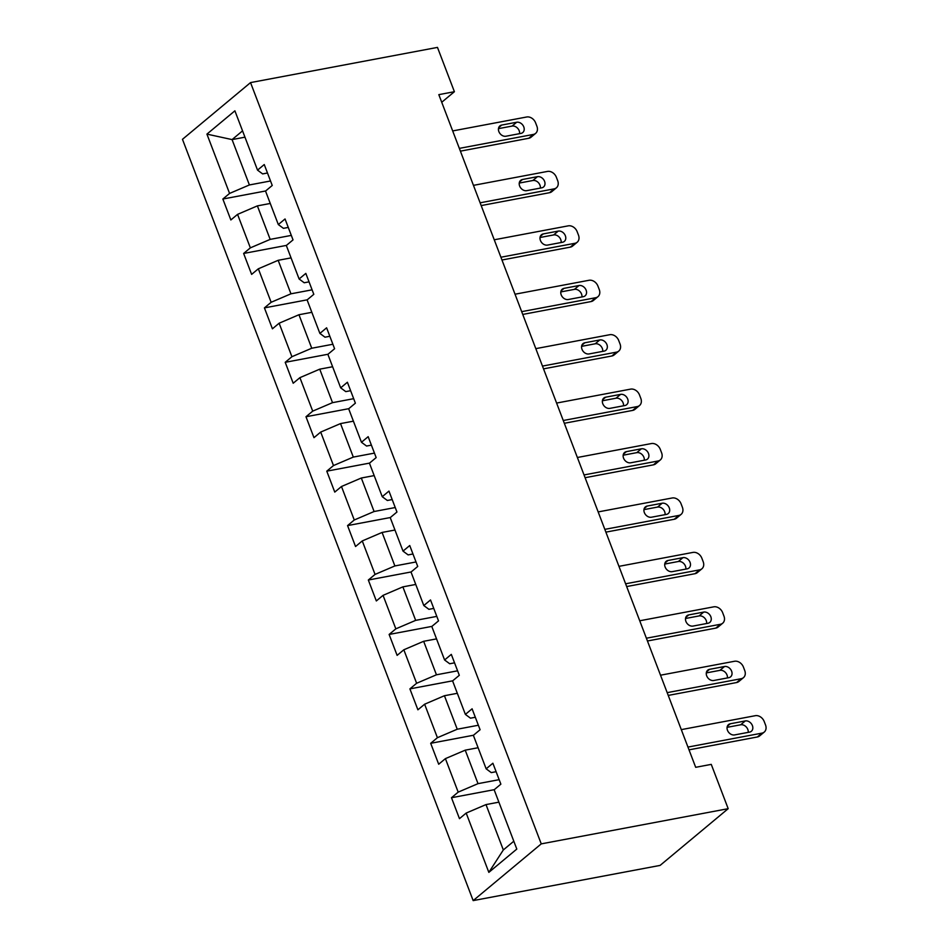 <?xml version="1.0" encoding="UTF-8"?>
<svg xmlns="http://www.w3.org/2000/svg" width="948" height="948" viewBox="0 0 948 948"><rect width="100%" height="100%" fill="white"/><g stroke="black" fill="none" stroke-linecap="round" stroke-linejoin="round"><path stroke-width="1.42" d="M541.249 843.874L728.183 808.68L660.104 865.405L473.171 900.6L182.466 139.32L250.545 82.595L541.249 843.874L473.171 900.6M206.925 134.118L229.57 193.428L222.851 199.021L230.85 219.96L237.569 214.367L250.355 247.855L243.636 253.46L251.635 274.387L258.342 268.794L271.14 302.282L264.421 307.887L272.42 328.814L279.127 323.221L291.925 356.709L285.206 362.314L293.193 383.241L299.912 377.648L312.71 411.136L305.991 416.741L313.978 437.668L320.697 432.075L333.483 465.563L326.776 471.168L334.762 492.095L341.481 486.502L354.268 519.99L347.561 525.595L355.547 546.522L362.266 540.929L375.053 574.417L368.334 580.022L376.332 600.949L383.051 595.356L395.837 628.844L389.118 634.449L397.117 655.376L403.836 649.783L416.622 683.271L409.903 688.876L417.902 709.803L424.621 704.21L437.407 737.698L430.688 743.303L438.687 764.23L445.406 758.637L458.192 792.125L451.473 797.73L459.472 818.657L466.179 813.064L488.836 872.373L516.802 849.076L494.157 789.767L500.864 784.162L492.877 763.235L486.158 768.828L473.372 735.34L480.091 729.735L472.092 708.808L465.373 714.401L452.587 680.901L459.306 675.308L451.307 654.381L444.588 659.974L431.802 626.474L438.521 620.881L430.522 599.954L423.803 605.547L411.017 572.047L417.736 566.454L409.737 545.527L403.019 551.12L390.232 517.62L396.951 512.027L388.953 491.1L382.245 496.693L369.447 463.193L376.166 457.6L368.168 436.673L361.461 442.266L348.663 408.766L355.382 403.173L347.395 382.245L340.676 387.839L327.878 354.339L334.597 348.746L326.61 327.818L319.891 333.412L307.105 299.912L313.812 294.318L305.825 273.391L299.106 278.985L286.32 245.485L293.027 239.891L285.04 218.964L278.321 224.558L265.535 191.058L272.242 185.464L264.255 164.537L257.536 170.13L234.891 110.821L206.925 134.118L232.07 139.593L249.395 184.955L270.536 180.973M441.732 102.266L454.4 91.707L438.817 94.646L695.69 767.311L711.261 764.372L728.183 808.68M486.158 768.828L491.265 772.608L496.112 771.696M499.158 779.671L478.017 783.652L465.219 750.164L478.1 747.735M458.192 792.125L478.017 783.652M445.406 758.637L465.219 750.164M465.373 714.401L470.481 718.181L475.327 717.269M478.373 725.244L457.232 729.225L444.434 695.725L457.315 693.308M437.407 737.698L457.232 729.225M424.621 704.21L444.434 695.725M444.588 659.974L449.696 663.754L454.542 662.842M457.588 670.817L436.447 674.798L423.649 641.298L436.542 638.881M416.622 683.271L436.447 674.798M403.836 649.783L423.649 641.298M423.803 605.547L428.911 609.327L433.757 608.415M436.803 616.39L415.662 620.371L402.876 586.871L415.757 584.454M395.837 628.844L415.662 620.371M383.051 595.356L402.876 586.871M403.019 551.12L408.126 554.9L412.973 553.988M416.018 561.963L394.878 565.944L382.091 532.444L394.972 530.027M375.053 574.417L394.878 565.944M362.266 540.929L382.091 532.444M382.245 496.693L387.341 500.473L392.188 499.56M395.233 507.536L374.093 511.517L361.306 478.017L374.187 475.6M354.268 519.99L374.093 511.517M341.481 486.502L361.306 478.017M361.461 442.266L366.556 446.046L371.403 445.133M374.448 453.108L353.308 457.09L340.522 423.59L353.403 421.173M333.483 465.563L353.308 457.09M320.697 432.075L340.522 423.59M340.676 387.839L345.771 391.619L350.618 390.706M353.663 398.681L332.523 402.663L319.737 369.163L332.618 366.746M312.71 411.136L332.523 402.663M299.912 377.648L319.737 369.163M319.891 333.412L324.986 337.192L329.845 336.279M332.878 344.254L311.738 348.236L298.952 314.736L311.833 312.319M291.925 356.709L311.738 348.236M279.127 323.221L298.952 314.736M299.106 278.985L304.201 282.765L309.06 281.852M312.093 289.827L290.953 293.809L278.167 260.309L291.048 257.892M271.14 302.282L290.953 293.809M258.342 268.794L278.167 260.309M278.321 224.558L283.428 228.338L288.275 227.425M291.32 235.4L270.18 239.382L257.382 205.882L270.263 203.464M250.355 247.855L270.18 239.382M237.569 214.367L257.382 205.882M257.536 170.13L262.643 173.911L267.49 172.998M244.951 137.176L232.07 139.593L242.546 130.871M229.57 193.428L249.395 184.955M454.4 91.707L437.478 47.4L250.545 82.595M498.885 802.162L486.004 804.591L503.329 849.941L513.804 841.22M488.836 872.373L503.329 849.941M466.179 813.064L486.004 804.591M222.851 199.021L265.641 190.975M243.636 253.46L286.426 245.402M264.421 307.887L307.211 299.829M285.206 362.314L327.996 354.256M305.991 416.741L348.769 408.683M326.776 471.168L369.554 463.11M347.561 525.595L390.339 517.537M368.334 580.022L411.124 571.964M389.118 634.449L431.909 626.391M409.903 688.876L452.694 680.818M430.688 743.303L473.479 735.245M451.473 797.73L494.264 789.672M452.682 130.931L526.685 116.995A7.714 6.043 50.2 0 1 535.584 122.802L536.912 126.285A7.714 6.043 50.2 0 1 535.62 133.384A7.714 6.043 50.2 0 1 533.345 134.438L459.342 148.374M460.396 151.147L528.747 138.278L533.345 134.438M516.672 122.245A6.174 4.835 -129.8 0 1 523.237 125.764A6.174 4.835 -129.8 0 1 522.751 132.566A6.174 4.835 -129.8 0 1 520.926 133.407L505.971 136.228A6.174 4.835 -129.8 0 1 499.406 132.708A6.174 4.835 -129.8 0 1 499.892 125.906A6.174 4.835 -129.8 0 1 501.717 125.065L516.672 122.245L512.062 126.084A6.174 4.835 -129.8 0 1 517.466 128.075A6.174 4.835 -129.8 0 1 519.575 133.668M498.47 128.644L512.062 126.084M535.62 133.384L531.022 137.223A7.714 6.043 -129.8 0 1 528.747 138.278M473.455 185.358L547.47 171.422A7.714 6.043 50.2 0 1 556.358 177.229L557.697 180.713A7.714 6.043 50.2 0 1 556.405 187.811A7.714 6.043 50.2 0 1 554.13 188.865L480.126 202.801M481.181 205.574L549.532 192.705L554.13 188.865M537.445 176.672A6.174 4.835 -129.8 0 1 544.022 180.191A6.174 4.835 -129.8 0 1 543.536 186.993A6.174 4.835 -129.8 0 1 541.711 187.834L526.756 190.655A6.174 4.835 -129.8 0 1 520.179 187.135A6.174 4.835 -129.8 0 1 520.677 180.333A6.174 4.835 -129.8 0 1 522.49 179.492L537.445 176.672L532.847 180.511A6.174 4.835 -129.8 0 1 538.239 182.502A6.174 4.835 -129.8 0 1 540.36 188.095M519.243 183.071L532.847 180.511M556.405 187.811L551.795 191.65A7.714 6.043 -129.8 0 1 549.532 192.705M494.24 239.785L568.255 225.849A7.714 6.043 50.2 0 1 577.142 231.656L578.481 235.14A7.714 6.043 50.2 0 1 577.19 242.238A7.714 6.043 50.2 0 1 574.915 243.292L500.911 257.228M501.966 260.001L570.317 247.132L574.915 243.292M558.23 231.099A6.174 4.835 -129.8 0 1 564.807 234.618A6.174 4.835 -129.8 0 1 564.321 241.42A6.174 4.835 -129.8 0 1 562.496 242.261L547.541 245.082A6.174 4.835 -129.8 0 1 540.964 241.562A6.174 4.835 -129.8 0 1 541.462 234.76A6.174 4.835 -129.8 0 1 543.275 233.919L558.23 231.099L553.632 234.938A6.174 4.835 -129.8 0 1 559.024 236.929A6.174 4.835 -129.8 0 1 561.145 242.522M540.028 237.498L553.632 234.938M577.19 242.238L572.58 246.077A7.714 6.043 -129.8 0 1 570.317 247.132M515.025 294.212L589.04 280.276A7.714 6.043 50.2 0 1 597.927 286.083L599.266 289.567A7.714 6.043 50.2 0 1 597.963 296.665A7.714 6.043 50.2 0 1 595.7 297.719L521.684 311.655M522.751 314.428L591.102 301.559L595.7 297.719M579.015 285.526A6.174 4.835 -129.8 0 1 585.591 289.057A6.174 4.835 -129.8 0 1 585.094 295.847A6.174 4.835 -129.8 0 1 583.281 296.688L568.326 299.509A6.174 4.835 -129.8 0 1 561.749 295.989A6.174 4.835 -129.8 0 1 562.247 289.187A6.174 4.835 -129.8 0 1 564.06 288.346L579.015 285.526L574.417 289.365A6.174 4.835 -129.8 0 1 579.809 291.356A6.174 4.835 -129.8 0 1 581.93 296.949M560.813 291.925L574.417 289.365M597.963 296.665L593.365 300.504A7.714 6.043 -129.8 0 1 591.102 301.559M535.81 348.639L609.813 334.703A7.714 6.043 50.2 0 1 618.712 340.51L620.051 343.994A7.714 6.043 50.2 0 1 618.748 351.092A7.714 6.043 50.2 0 1 616.484 352.146L542.469 366.082M543.536 368.855L611.875 355.986L616.484 352.146M599.8 339.953A6.174 4.835 -129.8 0 1 606.376 343.484A6.174 4.835 -129.8 0 1 605.879 350.274A6.174 4.835 -129.8 0 1 604.066 351.116L589.111 353.936A6.174 4.835 -129.8 0 1 582.534 350.416A6.174 4.835 -129.8 0 1 583.032 343.614A6.174 4.835 -129.8 0 1 584.845 342.773L599.8 339.953L595.202 343.792A6.174 4.835 -129.8 0 1 600.594 345.783A6.174 4.835 -129.8 0 1 602.715 351.376M581.598 346.352L595.202 343.792M618.748 351.092L614.15 354.931A7.714 6.043 -129.8 0 1 611.875 355.986M556.595 403.066L630.598 389.13A7.714 6.043 50.2 0 1 639.497 394.937L640.824 398.421A7.714 6.043 50.2 0 1 639.533 405.519A7.714 6.043 50.2 0 1 637.269 406.574L563.254 420.509M564.309 423.282L632.66 410.413L637.269 406.574M620.585 394.38A6.174 4.835 -129.8 0 1 627.161 397.911A6.174 4.835 -129.8 0 1 626.664 404.701A6.174 4.835 -129.8 0 1 624.851 405.543L609.896 408.363A6.174 4.835 -129.8 0 1 603.319 404.843A6.174 4.835 -129.8 0 1 603.817 398.041A6.174 4.835 -129.8 0 1 605.63 397.2L620.585 394.38L615.987 398.219A6.174 4.835 -129.8 0 1 621.378 400.21A6.174 4.835 -129.8 0 1 623.5 405.803M602.383 400.779L615.987 398.219M639.533 405.519L634.935 409.358A7.714 6.043 -129.8 0 1 632.66 410.413M577.379 457.493L651.383 443.557A7.714 6.043 50.2 0 1 660.282 449.364L661.609 452.848A7.714 6.043 50.2 0 1 660.318 459.946A7.714 6.043 50.2 0 1 658.042 461.001L584.039 474.936M585.094 477.709L653.445 464.84L658.042 461.001M641.369 448.807A6.174 4.835 -129.8 0 1 647.946 452.338A6.174 4.835 -129.8 0 1 647.448 459.128A6.174 4.835 -129.8 0 1 645.635 459.97L630.681 462.79A6.174 4.835 -129.8 0 1 624.104 459.27A6.174 4.835 -129.8 0 1 624.602 452.469A6.174 4.835 -129.8 0 1 626.415 451.627L641.369 448.807L636.772 452.646A6.174 4.835 -129.8 0 1 642.163 454.637A6.174 4.835 -129.8 0 1 644.285 460.23M623.168 455.206L636.772 452.646M660.318 459.946L655.72 463.785A7.714 6.043 -129.8 0 1 653.445 464.84M598.164 511.92L672.168 497.984A7.714 6.043 50.2 0 1 681.067 503.791L682.394 507.275A7.714 6.043 50.2 0 1 681.102 514.373A7.714 6.043 50.2 0 1 678.827 515.428L604.824 529.363M605.879 532.136L674.229 519.267L678.827 515.428M662.154 503.234A6.174 4.835 -129.8 0 1 668.731 506.765A6.174 4.835 -129.8 0 1 668.233 513.555A6.174 4.835 -129.8 0 1 666.42 514.409L651.466 517.217A6.174 4.835 -129.8 0 1 644.889 513.697A6.174 4.835 -129.8 0 1 645.387 506.896A6.174 4.835 -129.8 0 1 647.2 506.054L662.154 503.234L657.557 507.073A6.174 4.835 -129.8 0 1 662.948 509.064A6.174 4.835 -129.8 0 1 665.069 514.657M643.953 509.633L657.557 507.073M681.102 514.373L676.505 518.212A7.714 6.043 -129.8 0 1 674.229 519.267M618.949 566.347L692.952 552.411A7.714 6.043 50.2 0 1 701.852 558.218L703.179 561.702A7.714 6.043 50.2 0 1 701.887 568.8A7.714 6.043 50.2 0 1 699.612 569.855L625.609 583.79M626.664 586.563L695.014 573.694L699.612 569.855M682.939 557.661A6.174 4.835 -129.8 0 1 689.516 561.192A6.174 4.835 -129.8 0 1 689.018 567.982A6.174 4.835 -129.8 0 1 687.205 568.836L672.25 571.644A6.174 4.835 -129.8 0 1 665.674 568.125A6.174 4.835 -129.8 0 1 666.16 561.323A6.174 4.835 -129.8 0 1 667.985 560.481L682.939 557.661L678.341 561.5A6.174 4.835 -129.8 0 1 683.733 563.491A6.174 4.835 -129.8 0 1 685.842 569.084M664.738 564.06L678.341 561.5M701.887 568.8L697.29 572.639A7.714 6.043 -129.8 0 1 695.014 573.694M639.734 620.774L713.737 606.839A7.714 6.043 50.2 0 1 722.637 612.645L723.964 616.129A7.714 6.043 50.2 0 1 722.672 623.227A7.714 6.043 50.2 0 1 720.397 624.282L646.394 638.217M647.448 640.99L715.799 628.121L720.397 624.282M703.724 612.088A6.174 4.835 -129.8 0 1 710.301 615.619A6.174 4.835 -129.8 0 1 709.803 622.409A6.174 4.835 -129.8 0 1 707.978 623.263L693.024 626.071A6.174 4.835 -129.8 0 1 686.459 622.552A6.174 4.835 -129.8 0 1 686.945 615.75A6.174 4.835 -129.8 0 1 688.769 614.908L703.724 612.088L699.114 615.927A6.174 4.835 -129.8 0 1 704.518 617.918A6.174 4.835 -129.8 0 1 706.627 623.511M685.523 618.487L699.114 615.927M722.672 623.227L718.074 627.066A7.714 6.043 -129.8 0 1 715.799 628.121M660.519 675.201L734.522 661.266A7.714 6.043 50.2 0 1 743.422 667.072L744.749 670.568A7.714 6.043 50.2 0 1 743.457 677.654A7.714 6.043 50.2 0 1 741.182 678.709L667.179 692.644M668.233 695.417L736.584 682.548L741.182 678.709M724.509 666.515A6.174 4.835 -129.8 0 1 731.074 670.046A6.174 4.835 -129.8 0 1 730.588 676.836A6.174 4.835 -129.8 0 1 728.763 677.69L713.808 680.498A6.174 4.835 -129.8 0 1 707.244 676.979A6.174 4.835 -129.8 0 1 707.729 670.177A6.174 4.835 -129.8 0 1 709.554 669.335L724.509 666.515L719.899 670.355A6.174 4.835 -129.8 0 1 725.303 672.345A6.174 4.835 -129.8 0 1 727.412 677.939M706.307 672.914L719.899 670.355M743.457 677.654L738.859 681.494A7.714 6.043 -129.8 0 1 736.584 682.548M681.304 729.628L755.307 715.693A7.714 6.043 50.2 0 1 764.195 721.499L765.534 724.995A7.714 6.043 50.2 0 1 764.242 732.081A7.714 6.043 50.2 0 1 761.967 733.136L687.964 747.071M689.018 749.844L757.369 736.975L761.967 733.136M745.282 720.942A6.174 4.835 -129.8 0 1 751.859 724.473A6.174 4.835 -129.8 0 1 751.373 731.264A6.174 4.835 -129.8 0 1 749.548 732.117L734.593 734.925A6.174 4.835 -129.8 0 1 728.017 731.406A6.174 4.835 -129.8 0 1 728.514 724.604A6.174 4.835 -129.8 0 1 730.339 723.762L745.282 720.942L740.684 724.782A6.174 4.835 -129.8 0 1 746.076 726.772A6.174 4.835 -129.8 0 1 748.197 732.366M727.08 727.341L740.684 724.782M764.242 732.081L759.632 735.921A7.714 6.043 -129.8 0 1 757.369 736.975M501.717 125.065L498.743 127.542M522.49 179.492L519.528 181.969M543.275 233.919L540.301 236.396M564.06 288.346L561.086 290.823M584.845 342.773L581.871 345.25M605.63 397.2L602.655 399.677M626.415 451.627L623.44 454.104M647.2 506.054L644.225 508.531M667.985 560.481L665.01 562.958M688.769 614.908L685.795 617.385M709.554 669.335L706.58 671.812M730.339 723.762L727.365 726.239"/></g></svg>
